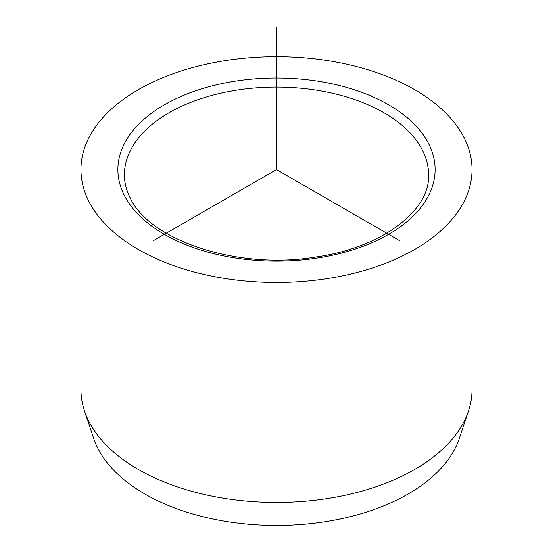 <?xml version="1.0" encoding="UTF-8"?>
<svg xmlns="http://www.w3.org/2000/svg" width="553" height="553" viewBox="0 0 553 553"><rect width="100%" height="100%" fill="white"/><g stroke="black" fill="none" stroke-linecap="round" stroke-linejoin="round"><path stroke-width="0.83" d="M80.952 169.577L80.952 389.561A195.548 112.902 0 0 0 84.491 410.955L93.637 438.322A186.237 107.524 0 0 0 97.798 448.22A186.237 107.524 0 0 0 285.32 525.35A186.237 107.524 0 0 0 459.363 438.322L468.509 410.955A195.548 112.902 0 0 0 472.048 389.561L472.048 169.577A195.548 112.902 180 0 1 304.309 281.332A195.548 112.902 180 0 1 88.86 201.361A195.548 112.902 180 0 1 80.952 169.577A195.548 112.902 180 0 1 248.691 57.823A195.548 112.902 180 0 1 464.14 137.794A195.548 112.902 180 0 1 472.048 169.577M84.491 410.955A195.548 112.902 0 0 0 88.86 421.351A195.548 112.902 0 0 0 285.763 502.338A195.548 112.902 0 0 0 468.509 410.955M399.411 240.541L276.5 169.577L153.589 240.541M276.5 169.577L276.5 27.65M428.699 143.794A158.614 91.577 180 0 1 321.155 257.449A158.614 91.577 180 0 1 124.301 195.361A158.614 91.577 180 0 1 231.845 81.706A158.614 91.577 180 0 1 428.699 143.794M422.444 150.174A152.096 87.809 180 0 1 428.596 174.9C430.331 210.237 382.116 247.848 315.583 257.062C237.997 270.244 149.089 240.265 130.114 197.725C126.298 190.17 124.397 182.559 124.404 174.9A152.096 87.809 180 0 1 254.871 87.982A152.096 87.809 180 0 1 422.444 150.174"/></g></svg>
